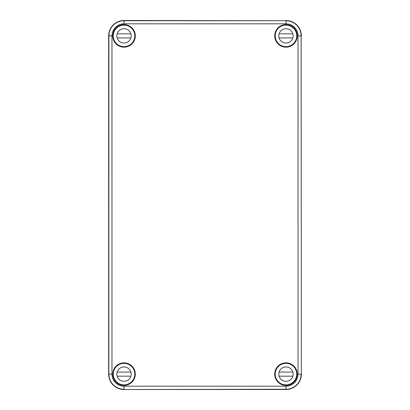 <?xml version="1.0" encoding="UTF-8"?>
<svg xmlns="http://www.w3.org/2000/svg" width="410" height="410" viewBox="0 0 410 410"><rect width="100%" height="100%" fill="white"/><g stroke="black" fill="none" stroke-linecap="round" stroke-linejoin="round"><path stroke-width="0.61" d="M124.025 20.5A15.375 15.375 0 0 0 108.65 35.875L108.65 374.125A15.375 15.375 0 0 0 124.025 389.5L285.975 389.5A15.375 15.375 0 0 0 301.35 374.125L301.155 35.875C300.96 32.964 300.945 32.964 301.114 35.875L301.135 38.13L301.155 35.875C300.96 32.964 300.945 32.964 301.114 35.875A15.134 15.134 0 0 0 285.975 20.741L124.025 20.5L124.025 23.816L285.975 23.816L285.975 20.741L124.025 20.741A15.134 15.134 0 0 0 108.891 35.875L108.845 374.125C109.039 377.036 109.055 377.036 108.886 374.125L111.966 374.125L111.966 35.875A12.059 12.059 0 0 1 124.025 23.816M297.065 35.875L296.881 33.62L297.163 35.875L296.881 38.13L297.065 35.875M301.35 35.875A15.375 15.375 0 0 0 285.975 20.5M296.722 373.525L296.819 373.428A10.865 10.865 0 0 0 278.293 366.443A10.865 10.865 0 0 0 285.278 384.969L285.375 384.872M285.278 384.969A10.865 10.865 0 0 0 296.819 373.428M297.25 35.875A11.275 11.275 0 0 0 280.337 26.112A11.275 11.275 0 0 0 280.337 45.638A11.275 11.275 0 0 0 297.25 35.875M296.84 35.875A10.865 10.865 0 0 0 279.154 27.419A10.865 10.865 0 0 0 278.293 43.557A10.865 10.865 0 0 0 296.84 35.875M135.3 35.875A11.275 11.275 0 0 0 118.387 26.112A11.275 11.275 0 0 0 118.387 45.638A11.275 11.275 0 0 0 135.3 35.875M134.89 35.875A10.865 10.865 0 0 0 124.722 25.03A10.865 10.865 0 0 0 115.569 42.696A10.865 10.865 0 0 0 134.89 35.875M279.154 27.419L279.005 27.675M294.175 42.845L294.431 42.696M135.3 374.125A11.275 11.275 0 0 0 118.387 364.362A11.275 11.275 0 0 0 118.387 383.888A11.275 11.275 0 0 0 135.3 374.125M297.25 374.125A11.275 11.275 0 0 0 280.337 364.362A11.275 11.275 0 0 0 280.337 383.888A11.275 11.275 0 0 0 297.25 374.125M108.65 374.125L108.845 374.125C109.039 377.036 109.055 377.036 108.886 374.125L108.891 374.125A15.134 15.134 0 0 0 124.025 389.259L124.025 386.184A12.059 12.059 0 0 1 111.966 374.125M112.837 374.125L113.119 371.87L113.119 376.38L112.837 374.125M115.569 42.696L115.825 42.845M130.995 27.675L130.846 27.419M130.846 382.581A10.865 10.865 0 0 0 127.643 363.88A10.865 10.865 0 0 0 113.18 373.428A10.865 10.865 0 0 0 130.846 382.581L130.995 382.325M115.825 367.155L115.569 367.304M279.005 382.325L279.154 382.581M294.431 367.304L294.175 367.155M134.787 374.125A10.762 10.762 0 0 1 118.644 383.447A10.762 10.762 0 0 1 118.644 364.803A10.762 10.762 0 0 1 134.787 374.125M113.57 376.687A10.762 10.762 0 0 0 134.48 376.687M117.321 376.687A7.175 7.175 0 0 1 117.147 372.075L130.903 372.075M117.147 376.175L130.903 376.175M131.2 374.125A7.175 7.175 0 0 1 120.437 380.336A7.175 7.175 0 0 1 120.437 367.913A7.175 7.175 0 0 1 131.2 374.125M296.737 374.125A10.762 10.762 0 0 1 280.594 383.447A10.762 10.762 0 0 1 280.594 364.803A10.762 10.762 0 0 1 296.737 374.125M275.52 376.687A10.762 10.762 0 0 0 296.43 376.687M279.271 376.687A7.175 7.175 0 0 1 279.097 372.075L292.853 372.075M279.097 376.175L292.853 376.175M293.15 374.125A7.175 7.175 0 0 1 282.387 380.336A7.175 7.175 0 0 1 282.387 367.913A7.175 7.175 0 0 1 293.15 374.125M134.787 35.875A10.762 10.762 0 0 1 118.644 45.197A10.762 10.762 0 0 1 118.644 26.553A10.762 10.762 0 0 1 134.787 35.875M113.57 38.438A10.762 10.762 0 0 0 134.48 38.438M117.321 38.438A7.175 7.175 0 0 1 117.147 33.825L130.903 33.825M117.147 37.925L130.903 37.925M131.2 35.875A7.175 7.175 0 0 1 120.437 42.087A7.175 7.175 0 0 1 120.437 29.663A7.175 7.175 0 0 1 131.2 35.875M296.737 35.875A10.762 10.762 0 0 1 280.594 45.197A10.762 10.762 0 0 1 280.594 26.553A10.762 10.762 0 0 1 296.737 35.875M275.52 38.438A10.762 10.762 0 0 0 296.43 38.438M279.271 38.438A7.175 7.175 0 0 1 279.097 33.825L292.853 33.825M279.097 37.925L292.853 37.925M293.15 35.875A7.175 7.175 0 0 1 282.387 42.087A7.175 7.175 0 0 1 282.387 29.663A7.175 7.175 0 0 1 293.15 35.875M285.975 23.816A12.059 12.059 0 0 1 298.034 35.875L301.114 35.875L301.35 374.125M124.025 386.184L285.975 386.184L285.975 389.259L124.025 389.5M108.65 35.875L111.966 35.875M298.034 35.875L298.034 374.125L301.109 374.125A15.134 15.134 0 0 1 285.975 389.259L285.975 389.5M285.975 386.184A12.059 12.059 0 0 0 298.034 374.125"/></g></svg>
